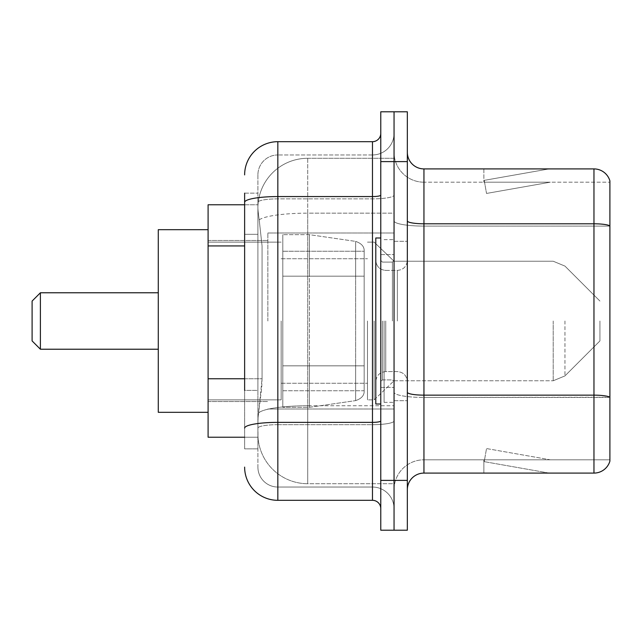 <?xml version="1.0" encoding="UTF-8"?>
<svg xmlns="http://www.w3.org/2000/svg" width="642" height="642" viewBox="0 0 642 642"><rect width="100%" height="100%" fill="white"/><g stroke="black" fill="none" stroke-linecap="round" stroke-linejoin="round"><path stroke-width="0.48" stroke-dasharray="3.21 2.41" d="M394.052 321L394.052 232.998L394.052 321M267.866 321L267.866 232.998L267.866 321M244.626 378.764L262.064 378.764L261.743 387.415L258.108 417.3L262.064 378.764L262.064 245.934L262.064 378.764L208.096 378.764L208.096 437.226L258.02 437.226L257.907 433.904A49.811 49.811 0 0 0 307.719 483.715L394.052 483.715L394.052 405.768L394.052 483.715L307.719 483.715L307.719 405.768L307.719 483.715A49.811 49.811 0 0 1 257.907 433.904L257.907 423.768L258.02 437.226L244.626 437.226M258.108 417.3L257.907 423.768L258.108 417.3M208.096 321L208.096 229.684L208.096 321M307.719 158.285L394.052 158.285L394.052 213.168L394.052 158.285L307.719 158.285A49.811 49.811 0 0 0 257.98 205.456C257.683 207.358 258.092 212.157 259.207 219.853L262.064 245.934L259.207 219.853C258.092 212.157 257.683 207.358 257.98 205.456L258.02 204.774L257.98 205.456A49.811 49.811 0 0 1 307.719 158.285L307.719 213.168L394.052 213.168L394.052 405.768L394.052 213.168L307.719 213.168L307.719 158.285A49.811 49.811 0 0 0 257.98 205.456M244.626 234.314L257.907 234.314L257.907 390.384L257.907 193.154L257.907 234.314L244.626 234.314L244.626 390.384L244.626 204.774L258.02 204.774L208.096 204.774L208.096 378.764M244.626 193.154L257.907 193.154L244.626 193.154L244.626 448.846L257.907 448.846L244.626 448.846L244.626 390.384L257.907 390.384L257.907 448.846L257.907 390.384L244.626 390.384M244.626 467.111A33.207 33.207 0 0 0 277.834 500.319L277.834 487.037A19.926 19.926 0 0 1 257.907 467.111L257.907 202.326L257.907 467.111A19.926 19.926 0 0 0 277.834 487.037L372.472 487.037L372.472 433.904L372.472 500.319A8.298 8.298 0 0 1 380.77 508.616L380.77 133.384L380.77 508.616M394.052 433.904L394.052 195.12L394.052 433.904M380.77 321L380.77 404.019L380.77 321M380.77 161.607L380.77 111.796L394.052 111.796L394.052 161.607L394.052 111.796L407.341 111.796L407.341 161.607L394.052 161.607L394.052 480.393L394.052 161.607L380.77 161.607L380.77 480.393L394.052 480.393L394.052 530.204L394.052 480.393L407.341 480.393L407.341 161.607M407.341 480.393L407.341 530.204L380.77 530.204L380.77 480.393M394.052 133.384L394.052 195.12L394.052 133.384A21.587 21.587 0 0 1 372.472 154.963A21.587 21.587 0 0 0 394.052 133.384A21.587 21.587 0 0 1 372.472 154.963L372.472 487.037L277.834 487.037L277.834 424.675L372.472 424.675A21.587 3.748 0 0 0 394.052 420.927A21.587 3.748 0 0 1 372.472 424.675L372.472 154.963L277.834 154.963L372.472 154.963M244.626 428.134A33.207 5.77 180 0 1 277.834 422.372L277.834 141.681A33.207 33.207 0 0 0 244.626 174.889A33.207 33.207 0 0 1 277.834 141.681L372.472 141.681A8.298 8.298 0 0 0 380.77 133.384A8.298 8.298 0 0 1 372.472 141.681L372.472 433.904L372.472 424.675L277.834 424.675L277.834 154.963L277.834 198.868L372.472 198.868A21.587 3.748 0 0 0 394.052 195.12A21.587 3.748 0 0 1 372.472 198.868L277.834 198.868L277.834 433.904L277.834 422.372L372.472 422.372A8.298 1.445 0 0 0 380.77 420.927M277.834 500.319L372.472 500.319M257.907 174.889L257.907 202.326L257.907 174.889A19.926 19.926 0 0 1 277.834 154.963A19.926 19.926 0 0 0 257.907 174.889A19.926 19.926 0 0 1 277.834 154.963M394.052 508.616A21.587 21.587 0 0 0 372.472 487.037A21.587 21.587 0 0 1 394.052 508.616A21.587 21.587 0 0 0 372.472 487.037M407.341 321L407.341 241.304L407.341 321M384.093 321L384.093 402.357L384.093 321M394.052 406.675L394.052 220.912L394.052 406.675M407.341 392.262L407.341 220.912L407.341 392.262A16.604 2.881 0 0 0 423.945 395.143L593.962 395.143A16.604 2.881 180 0 1 609.9 397.213L423.945 397.446L423.945 459.808A29.885 29.885 0 0 0 394.052 489.694A29.885 29.885 0 0 1 423.945 459.808L609.9 459.808L609.9 180.867A16.604 16.604 0 0 0 593.962 168.91L593.962 473.09A16.604 16.604 0 0 0 609.9 461.133L609.9 406.675L609.9 459.808L423.945 459.808L423.945 168.91A16.604 16.604 0 0 1 407.341 152.306L407.341 220.912L407.341 152.306M394.052 152.306L394.052 220.912L394.052 152.306A29.885 29.885 0 0 0 423.945 182.192A29.885 29.885 0 0 1 394.052 152.306A29.885 29.885 0 0 0 423.945 182.192L423.945 397.446A29.885 5.192 0 0 1 394.052 392.262A29.885 5.192 0 0 0 423.945 397.446L423.945 182.192L609.9 182.192L423.945 182.192M547.987 472.889A13.281 13.281 0 0 0 550.29 473.09L483.875 473.09L550.29 473.09A13.281 13.281 0 0 1 547.987 472.889A13.281 13.281 0 0 0 550.29 473.09A13.281 13.281 0 0 1 547.987 472.889A13.281 13.281 0 0 0 550.29 473.09A13.281 13.281 0 0 1 547.987 472.889L484.212 461.638L547.987 472.889M483.875 459.808L483.875 473.09L483.875 459.808L484.541 459.808L484.212 461.638L484.541 459.808L483.875 459.808L483.875 473.09L483.875 459.808L484.541 459.808L484.212 461.638L484.541 459.808L483.875 459.808L483.875 473.09L483.875 459.808L484.541 459.808L484.212 461.638L484.541 459.808L483.875 459.808M593.962 473.09L423.945 473.09L423.945 397.446L609.9 397.446L609.9 226.096L423.945 226.096A29.885 5.192 0 0 1 394.052 220.912A29.885 5.192 0 0 0 423.945 226.096L609.9 226.096M609.9 180.867A16.604 16.604 0 0 0 593.962 168.91L423.945 168.91M550.29 168.91L483.875 168.91L550.29 168.91A13.281 13.281 0 0 0 547.987 169.111A13.281 13.281 0 0 1 550.29 168.91A13.281 13.281 0 0 0 547.987 169.111A13.281 13.281 0 0 1 550.29 168.91A13.281 13.281 0 0 0 547.987 169.111A13.281 13.281 0 0 1 550.29 168.91M407.341 489.694A16.604 16.604 0 0 1 423.945 473.09M609.9 225.872L609.9 182.192L609.9 225.872A16.604 2.881 180 0 0 593.962 223.793L423.945 223.793A16.604 2.881 0 0 1 407.341 220.912M550.29 459.808L484.541 459.808L550.29 459.808L484.541 459.808L550.29 459.808L484.541 459.808L550.29 459.808L486.524 448.557L484.541 459.808L486.524 448.557L484.541 459.808L486.524 448.557L484.541 459.808L486.524 448.557L550.29 459.808M484.541 182.192L483.875 182.192L484.541 182.192L483.875 182.192L484.541 182.192L483.875 182.192L484.541 182.192L484.212 180.362L547.987 169.111L484.212 180.362L484.541 182.192L484.212 180.362L547.987 169.111L484.212 180.362L484.541 182.192L484.212 180.362L547.987 169.111L484.212 180.362L484.541 182.192L550.29 182.192L484.541 182.192L550.29 182.192L484.541 182.192L550.29 182.192L484.541 182.192L486.524 193.443L484.541 182.192M483.875 168.91L483.875 182.192L483.875 168.91M550.29 182.192L486.524 193.443L550.29 182.192M380.77 404.019L375.795 404.019L375.795 237.981L375.795 381.573L375.795 237.981L380.77 237.981M40.398 292.776L40.398 349.224L32.1 340.926L32.1 301.074L32.1 321L32.1 301.074L40.398 292.776L40.398 349.224L40.398 292.776L158.285 292.776L158.285 412.316L158.285 292.776M599.941 321L599.941 340.926L599.941 321M374.134 321L374.134 399.87L374.134 321M367.489 321L367.489 399.87L367.489 321M281.148 321L281.148 399.87L281.148 321M364.166 365.828L364.166 251.263L364.166 276.172L282.809 276.172L282.809 234.659L282.809 407.341L282.809 365.828L364.166 365.828L364.166 251.263L364.166 276.172L282.809 276.172L282.809 251.263L282.809 390.737L282.809 365.828L364.166 365.828L364.166 390.753L282.809 390.737L282.809 365.828L364.166 365.828L364.166 390.753L282.809 390.737L282.809 234.659L282.809 407.341L282.809 365.828L309.38 365.828L309.38 407.341L309.38 234.659L309.38 276.172L282.809 276.172L364.166 276.172L309.38 276.172L309.38 234.659L309.38 407.341L309.38 365.828L364.166 365.828M208.096 412.316L158.285 412.316L158.285 229.684L208.096 229.684M364.166 276.172L364.166 251.247L282.809 251.263L364.166 251.247L364.166 390.753C364.431 395.295 361.59 398.578 355.644 400.608L355.644 365.828L355.644 400.608L309.38 407.341L282.809 407.341L309.38 407.341L355.644 400.608C361.59 398.578 364.431 395.295 364.166 390.753L364.166 251.247C364.431 246.705 361.59 243.422 355.644 241.392L355.644 400.608L355.644 241.392L309.38 234.659L282.809 234.659L309.38 234.659L355.644 241.392C361.59 243.422 364.431 246.705 364.166 251.247L364.166 276.172M307.719 405.768A49.811 8.651 180 0 0 258.501 413.079A49.811 8.651 180 0 1 307.719 405.768L394.052 405.768L307.719 405.768L307.719 213.168L307.719 405.768M259.207 219.853A49.811 8.651 180 0 1 307.719 213.168A49.811 8.651 180 0 0 259.207 219.853M257.907 433.904A49.811 49.811 0 0 0 307.719 483.715M244.626 245.934L208.096 245.934M244.626 202.326A33.207 5.77 180 0 1 277.834 196.564L372.472 196.564A8.298 1.445 -0 0 0 380.77 195.12M277.834 198.868A19.926 3.459 180 0 0 257.907 202.326A19.926 3.459 180 0 1 277.834 198.868M277.834 424.675A19.926 3.459 180 0 0 257.907 428.134A19.926 3.459 180 0 1 277.834 424.675M277.834 487.037A19.926 19.926 0 0 1 257.907 467.111M394.052 489.694A29.885 29.885 0 0 1 423.945 459.808M392.398 321L392.398 262.088L392.398 321M382.431 321L382.431 379.912L382.431 321M385.754 321L385.754 371.606L385.754 321M397.374 321L397.374 270.394L397.374 321M564.952 321L564.952 375.907L564.952 321M553.211 321L553.211 380.77L553.211 321M355.644 276.172L355.644 241.392L355.644 276.172M267.866 232.998L394.052 232.998L267.866 232.998M208.096 240.477L267.866 240.477L208.096 240.477M208.096 401.523L267.866 401.523L208.096 401.523M267.866 409.002L394.052 409.002L267.866 409.002M380.77 254.585L394.052 254.585L380.77 254.585M380.77 387.415L394.052 387.415L380.77 387.415M394.052 241.304L407.341 241.304L394.052 241.304M384.093 402.357L394.052 402.357L384.093 402.357M384.093 239.643L394.052 239.643L384.093 239.643M394.052 400.696L407.341 400.696L394.052 400.696M392.398 262.088L394.052 260.427L392.398 262.088L382.431 262.088L380.77 260.427L382.431 262.088L392.398 262.088M382.431 379.912L392.398 379.912L394.052 381.573L392.398 379.912L382.431 379.912L380.77 381.573L382.431 379.912M385.754 371.606C379.759 372.143 376.437 375.466 375.795 381.573C376.437 375.466 379.759 372.143 385.754 371.606L397.374 371.606C403.369 372.143 406.691 375.466 407.341 381.573C406.691 375.466 403.369 372.143 397.374 371.606L385.754 371.606M385.754 270.394L397.374 270.394C403.369 269.857 406.691 266.534 407.341 260.427C406.691 266.534 403.369 269.857 397.374 270.394L385.754 270.394C379.759 269.857 376.437 266.534 375.795 260.427C376.437 266.534 379.759 269.857 385.754 270.394M40.398 349.224L158.285 349.224M599.941 340.926L564.952 375.907L553.211 380.77L564.952 375.907L599.941 340.926M394.052 380.77L553.211 380.77L394.052 380.77L374.134 399.87L367.489 399.87L374.134 399.87L394.052 380.77M281.148 383.266L367.489 383.266L281.148 383.266M208.096 399.87L281.148 399.87L208.096 399.87M208.096 242.13L281.148 242.13L208.096 242.13M281.148 258.734L367.489 258.734L281.148 258.734M367.489 242.13L374.134 242.13L394.052 261.23L553.211 261.23L564.952 266.093L599.941 301.074L564.952 266.093L553.211 261.23L394.052 261.23L374.134 242.13L367.489 242.13"/><path stroke-width="0.96" d="M244.626 234.314L244.626 193.154L244.626 204.774L208.096 204.774L208.096 437.226L244.626 437.226M244.626 390.384L244.626 193.154M380.77 480.393L380.77 530.204L394.052 530.204L394.052 480.393L394.052 530.204L407.341 530.204L407.341 480.393L394.052 480.393L394.052 161.607L394.052 480.393L380.77 480.393L380.77 161.607L394.052 161.607L394.052 111.796L394.052 161.607L407.341 161.607L407.341 480.393M407.341 161.607L407.341 111.796L380.77 111.796L380.77 161.607M244.626 174.889A33.207 33.207 0 0 1 277.834 141.681L277.834 500.319L372.472 500.319L372.472 141.681A8.298 8.298 0 0 0 380.77 133.384M277.834 141.681L372.472 141.681M380.77 508.616A8.298 8.298 0 0 0 372.472 500.319M277.834 500.319A33.207 33.207 0 0 1 244.626 467.111M407.341 489.694A16.604 16.604 0 0 1 423.945 473.09L593.962 473.09L593.962 168.91L423.945 168.91A16.604 16.604 0 0 1 407.341 152.306A16.604 16.604 0 0 0 423.945 168.91L423.945 473.09M609.9 180.867A16.604 16.604 0 0 0 593.962 168.91A16.604 16.604 0 0 1 609.9 180.867L609.9 461.133A16.604 16.604 0 0 1 593.962 473.09M609.9 226.096L609.9 397.213A16.604 2.881 180 0 0 593.962 395.143L423.945 395.143A16.604 2.881 -0 0 1 407.341 392.262M40.398 349.224L40.398 292.776L32.1 301.074L32.1 340.926L40.398 349.224L158.285 349.224M208.096 229.684L158.285 229.684L158.285 412.316L208.096 412.316M380.77 237.981L375.795 237.981L375.795 404.019L380.77 404.019M244.626 245.934L208.096 245.934M244.626 378.764L208.096 378.764M380.77 420.927A8.298 1.445 0 0 1 372.472 422.372L277.834 422.372A33.207 5.77 180 0 0 244.626 428.134M244.626 202.326A33.207 5.77 180 0 1 277.834 196.564L372.472 196.564A8.298 1.445 0 0 0 380.77 195.12M609.9 225.872A16.604 2.881 180 0 0 593.962 223.793L423.945 223.793A16.604 2.881 -0 0 1 407.341 220.912M40.398 292.776L158.285 292.776"/></g></svg>
